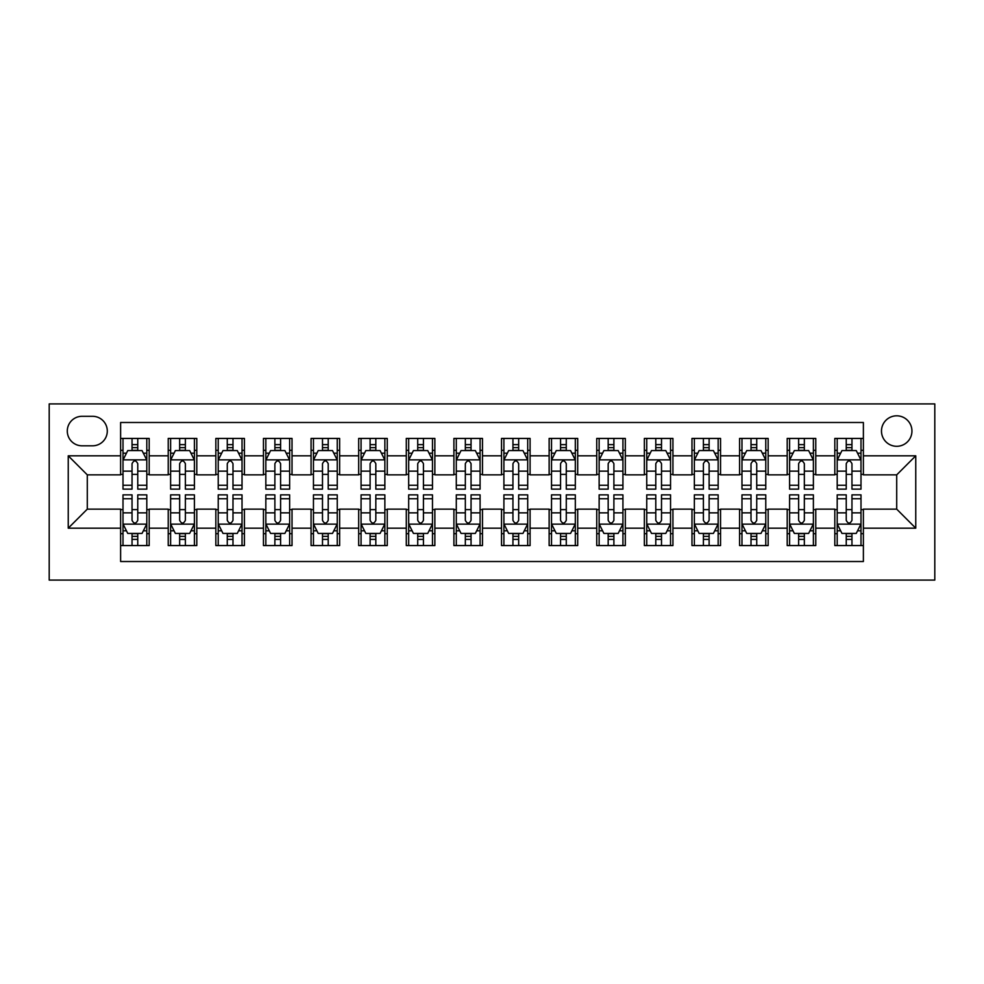 <?xml version="1.0" encoding="UTF-8"?>
<svg xmlns="http://www.w3.org/2000/svg" width="984" height="984" viewBox="0 0 984 984"><rect width="100%" height="100%" fill="white"/><g stroke="black" fill="none" stroke-linecap="round" stroke-linejoin="round"><path stroke-width="1.48" d="M896.707 415.814A15.24 15.24 0 0 0 881.479 431.053A15.24 15.24 0 0 0 896.707 446.293A15.24 15.24 0 0 0 911.947 431.053A15.24 15.24 0 0 0 896.707 415.814M49.2 580.08L934.8 580.08L934.8 403.92L49.2 403.92L49.2 580.08M863.386 438.433L834.813 438.433L834.813 455.813L815.773 455.813L815.773 474.854L834.813 474.854L834.813 455.813M815.773 455.813L815.773 438.433L787.2 438.433L787.2 455.813L768.16 455.813L768.16 474.854L787.2 474.854L787.2 455.813M768.16 455.813L768.16 438.433L739.587 438.433L739.587 455.813L720.546 455.813L720.546 474.854L739.587 474.854L739.587 455.813M720.546 455.813L720.546 438.433L691.973 438.433L691.973 455.813L672.933 455.813L672.933 474.854L691.973 474.854L691.973 455.813M672.933 455.813L672.933 438.433L644.36 438.433L644.36 455.813L625.32 455.813L625.32 474.854L644.36 474.854L644.36 455.813M625.32 455.813L625.32 438.433L596.747 438.433L596.747 455.813L577.706 455.813L577.706 474.854L596.747 474.854L596.747 455.813M577.706 455.813L577.706 438.433L549.134 438.433L549.134 455.813L530.093 455.813L530.093 474.854L549.134 474.854L549.134 455.813M530.093 455.813L530.093 438.433L501.52 438.433L501.52 455.813L482.48 455.813L482.48 474.854L501.52 474.854L501.52 455.813M482.48 455.813L482.48 438.433L453.907 438.433L453.907 455.813L434.867 455.813L434.867 474.854L453.907 474.854L453.907 455.813M434.867 455.813L434.867 438.433L406.294 438.433L406.294 455.813L387.253 455.813L387.253 474.854L406.294 474.854L406.294 455.813M387.253 455.813L387.253 438.433L358.68 438.433L358.68 455.813L339.64 455.813L339.64 474.854L358.68 474.854L358.68 455.813M339.64 455.813L339.64 438.433L311.067 438.433L311.067 455.813L292.027 455.813L292.027 474.854L311.067 474.854L311.067 455.813M292.027 455.813L292.027 438.433L263.454 438.433L263.454 455.813L244.413 455.813L244.413 474.854L263.454 474.854L263.454 455.813M244.413 455.813L244.413 438.433L215.84 438.433L215.84 455.813L196.8 455.813L196.8 474.854L215.84 474.854L215.84 455.813M196.8 455.813L196.8 438.433L168.227 438.433L168.227 474.854L149.187 474.854L149.187 438.433L120.614 438.433M120.614 545.567L149.187 545.567L149.187 509.146L168.227 509.146L168.227 545.567L196.8 545.567L196.8 509.146L215.84 509.146L215.84 528.187L196.8 528.187M215.84 528.187L215.84 545.567L244.413 545.567L244.413 509.146L263.454 509.146L263.454 528.187L244.413 528.187M263.454 528.187L263.454 545.567L292.027 545.567L292.027 509.146L311.067 509.146L311.067 528.187L292.027 528.187M311.067 528.187L311.067 545.567L339.64 545.567L339.64 509.146L358.68 509.146L358.68 528.187L339.64 528.187M358.68 528.187L358.68 545.567L387.253 545.567L387.253 509.146L406.294 509.146L406.294 528.187L387.253 528.187M406.294 528.187L406.294 545.567L434.867 545.567L434.867 509.146L453.907 509.146L453.907 528.187L434.867 528.187M453.907 528.187L453.907 545.567L482.48 545.567L482.48 509.146L501.52 509.146L501.52 528.187L482.48 528.187M501.52 528.187L501.52 545.567L530.093 545.567L530.093 509.146L549.134 509.146L549.134 528.187L530.093 528.187M549.134 528.187L549.134 545.567L577.706 545.567L577.706 509.146L596.747 509.146L596.747 528.187L577.706 528.187M596.747 528.187L596.747 545.567L625.32 545.567L625.32 509.146L644.36 509.146L644.36 528.187L625.32 528.187M644.36 528.187L644.36 545.567L672.933 545.567L672.933 509.146L691.973 509.146L691.973 528.187L672.933 528.187M691.973 528.187L691.973 545.567L720.546 545.567L720.546 509.146L739.587 509.146L739.587 528.187L720.546 528.187M739.587 528.187L739.587 545.567L768.16 545.567L768.16 509.146L787.2 509.146L787.2 528.187L768.16 528.187M787.2 528.187L787.2 545.567L815.773 545.567L815.773 509.146L834.813 509.146L834.813 528.187L815.773 528.187M82.053 445.813L92.533 445.813A14.76 14.76 0 0 0 107.293 431.053A14.76 14.76 0 0 0 92.533 416.293L82.053 416.293A14.76 14.76 0 0 0 67.293 431.053A14.76 14.76 0 0 0 82.053 445.813M863.386 455.813L863.386 422.48L120.614 422.48L120.614 474.854L87.293 474.854L87.293 509.146L120.614 509.146L120.614 561.52L863.386 561.52L863.386 509.146L896.707 509.146L896.707 474.854L863.386 474.854L863.386 455.813L915.76 455.813L915.76 528.187L863.386 528.187M120.614 528.187L68.24 528.187L68.24 455.813L120.614 455.813M834.813 528.187L834.813 545.567L863.386 545.567M120.614 450.34L123 450.34M132.04 450.34L137.76 450.34M146.8 450.34L149.187 450.34M120.614 474.386L123 474.386M132.04 474.386L137.76 474.386M146.8 474.386L149.187 474.386M120.614 509.614L123 509.614M132.04 509.614L137.76 509.614M146.8 509.614L149.187 509.614M120.614 533.66L123 533.66M132.04 533.66L137.76 533.66M146.8 533.66L149.187 533.66M168.227 474.386L170.613 474.386M179.654 474.386L185.373 474.386M194.414 474.386L196.8 474.386M168.227 450.34L170.613 450.34M179.654 450.34L185.373 450.34M194.414 450.34L196.8 450.34M168.227 509.614L170.613 509.614M179.654 509.614L185.373 509.614M194.414 509.614L196.8 509.614M168.227 533.66L170.613 533.66M179.654 533.66L185.373 533.66M194.414 533.66L196.8 533.66M215.84 509.614L218.227 509.614M227.267 509.614L232.987 509.614M242.027 509.614L244.413 509.614M215.84 533.66L218.227 533.66M227.267 533.66L232.987 533.66M242.027 533.66L244.413 533.66M215.84 450.34L218.227 450.34M227.267 450.34L232.987 450.34M242.027 450.34L244.413 450.34M215.84 474.386L218.227 474.386M227.267 474.386L232.987 474.386M242.027 474.386L244.413 474.386M263.454 509.614L265.84 509.614M274.88 509.614L280.6 509.614M289.64 509.614L292.027 509.614M263.454 533.66L265.84 533.66M274.88 533.66L280.6 533.66M289.64 533.66L292.027 533.66M263.454 450.34L265.84 450.34M274.88 450.34L280.6 450.34M289.64 450.34L292.027 450.34M263.454 474.386L265.84 474.386M274.88 474.386L280.6 474.386M289.64 474.386L292.027 474.386M311.067 509.614L313.453 509.614M322.494 509.614L328.213 509.614M337.254 509.614L339.64 509.614M311.067 533.66L313.453 533.66M322.494 533.66L328.213 533.66M337.254 533.66L339.64 533.66M311.067 450.34L313.453 450.34M322.494 450.34L328.213 450.34M337.254 450.34L339.64 450.34M311.067 474.386L313.453 474.386M322.494 474.386L328.213 474.386M337.254 474.386L339.64 474.386M358.68 509.614L361.067 509.614M370.107 509.614L375.827 509.614M384.867 509.614L387.253 509.614M358.68 533.66L361.067 533.66M370.107 533.66L375.827 533.66M384.867 533.66L387.253 533.66M358.68 450.34L361.067 450.34M370.107 450.34L375.827 450.34M384.867 450.34L387.253 450.34M358.68 474.386L361.067 474.386M370.107 474.386L375.827 474.386M384.867 474.386L387.253 474.386M406.294 509.614L408.68 509.614M417.72 509.614L423.44 509.614M432.48 509.614L434.867 509.614M406.294 533.66L408.68 533.66M417.72 533.66L423.44 533.66M432.48 533.66L434.867 533.66M406.294 450.34L408.68 450.34M417.72 450.34L423.44 450.34M432.48 450.34L434.867 450.34M406.294 474.386L408.68 474.386M417.72 474.386L423.44 474.386M432.48 474.386L434.867 474.386M453.907 509.614L456.293 509.614M465.334 509.614L471.053 509.614M480.094 509.614L482.48 509.614M453.907 533.66L456.293 533.66M465.334 533.66L471.053 533.66M480.094 533.66L482.48 533.66M453.907 450.34L456.293 450.34M465.334 450.34L471.053 450.34M480.094 450.34L482.48 450.34M453.907 474.386L456.293 474.386M465.334 474.386L471.053 474.386M480.094 474.386L482.48 474.386M501.52 509.614L503.906 509.614M512.947 509.614L518.666 509.614M527.707 509.614L530.093 509.614M501.52 533.66L503.906 533.66M512.947 533.66L518.666 533.66M527.707 533.66L530.093 533.66M501.52 450.34L503.906 450.34M512.947 450.34L518.666 450.34M527.707 450.34L530.093 450.34M501.52 474.386L503.906 474.386M512.947 474.386L518.666 474.386M527.707 474.386L530.093 474.386M549.134 509.614L551.52 509.614M560.56 509.614L566.28 509.614M575.32 509.614L577.706 509.614M549.134 533.66L551.52 533.66M560.56 533.66L566.28 533.66M575.32 533.66L577.706 533.66M549.134 450.34L551.52 450.34M560.56 450.34L566.28 450.34M575.32 450.34L577.706 450.34M549.134 474.386L551.52 474.386M560.56 474.386L566.28 474.386M575.32 474.386L577.706 474.386M596.747 509.614L599.133 509.614M608.173 509.614L613.893 509.614M622.933 509.614L625.32 509.614M596.747 533.66L599.133 533.66M608.173 533.66L613.893 533.66M622.933 533.66L625.32 533.66M596.747 450.34L599.133 450.34M608.173 450.34L613.893 450.34M622.933 450.34L625.32 450.34M596.747 474.386L599.133 474.386M608.173 474.386L613.893 474.386M622.933 474.386L625.32 474.386M644.36 509.614L646.746 509.614M655.787 509.614L661.506 509.614M670.547 509.614L672.933 509.614M644.36 533.66L646.746 533.66M655.787 533.66L661.506 533.66M670.547 533.66L672.933 533.66M644.36 450.34L646.746 450.34M655.787 450.34L661.506 450.34M670.547 450.34L672.933 450.34M644.36 474.386L646.746 474.386M655.787 474.386L661.506 474.386M670.547 474.386L672.933 474.386M691.973 509.614L694.36 509.614M703.4 509.614L709.12 509.614M718.16 509.614L720.546 509.614M691.973 533.66L694.36 533.66M703.4 533.66L709.12 533.66M718.16 533.66L720.546 533.66M691.973 450.34L694.36 450.34M703.4 450.34L709.12 450.34M718.16 450.34L720.546 450.34M691.973 474.386L694.36 474.386M703.4 474.386L709.12 474.386M718.16 474.386L720.546 474.386M739.587 509.614L741.973 509.614M751.013 509.614L756.733 509.614M765.773 509.614L768.16 509.614M739.587 533.66L741.973 533.66M751.013 533.66L756.733 533.66M765.773 533.66L768.16 533.66M739.587 450.34L741.973 450.34M751.013 450.34L756.733 450.34M765.773 450.34L768.16 450.34M739.587 474.386L741.973 474.386M751.013 474.386L756.733 474.386M765.773 474.386L768.16 474.386M787.2 509.614L789.586 509.614M798.627 509.614L804.346 509.614M813.387 509.614L815.773 509.614M787.2 533.66L789.586 533.66M798.627 533.66L804.346 533.66M813.387 533.66L815.773 533.66M787.2 450.34L789.586 450.34M798.627 450.34L804.346 450.34M813.387 450.34L815.773 450.34M787.2 474.386L789.586 474.386M798.627 474.386L804.346 474.386M813.387 474.386L815.773 474.386M834.813 509.614L837.199 509.614M846.24 509.614L851.959 509.614M861 509.614L863.386 509.614M834.813 533.66L837.199 533.66M846.24 533.66L851.959 533.66M861 533.66L863.386 533.66M834.813 450.34L837.199 450.34M846.24 450.34L851.959 450.34M861 450.34L863.386 450.34M834.813 474.386L837.199 474.386M846.24 474.386L851.959 474.386M861 474.386L863.386 474.386M87.293 474.854L68.24 455.813M87.293 509.146L68.24 528.187M915.76 455.813L896.707 474.854M915.76 528.187L896.707 509.146M137.76 444.62L132.04 444.62M146.8 485.26L137.76 485.26L137.76 489.146L146.8 489.146L146.8 460.094L142.04 450.574L127.76 450.574L123 460.094L123 489.146L132.04 489.146L132.04 485.26L123 485.26M123 460.094L123 438.433M146.8 460.094L146.8 438.433M132.04 450.574L132.04 438.433M137.76 438.433L137.76 450.574M137.76 485.26L137.76 463.673C135.853 460.008 133.959 460.008 132.04 463.673L132.04 485.26M132.04 539.38L137.76 539.38M123 498.74L132.04 498.74L132.04 494.854L123 494.854L123 523.906L127.76 533.426L142.04 533.426L146.8 523.906L146.8 494.854L137.76 494.854L137.76 498.74L146.8 498.74M146.8 523.906L146.8 545.567M123 523.906L123 545.567M137.76 533.426L137.76 545.567M132.04 545.567L132.04 533.426M132.04 498.74L132.04 520.327C133.947 523.992 135.853 523.992 137.76 520.327L137.76 498.74M185.373 444.62L179.654 444.62M194.414 485.26L185.373 485.26L185.373 489.146L194.414 489.146L194.414 460.094L189.654 450.574L175.373 450.574L170.613 460.094L170.613 489.146L179.654 489.146L179.654 485.26L170.613 485.26M170.613 460.094L170.613 438.433M194.414 460.094L194.414 438.433M179.654 450.574L179.654 438.433M185.373 438.433L185.373 450.574M185.373 485.26L185.373 463.673C183.467 460.008 181.56 460.008 179.654 463.673L179.654 485.26M232.987 444.62L227.267 444.62M242.027 485.26L232.987 485.26L232.987 489.146L242.027 489.146L242.027 460.094L237.267 450.574L222.987 450.574L218.227 460.094L218.227 489.146L227.267 489.146L227.267 485.26L218.227 485.26M218.227 460.094L218.227 438.433M242.027 460.094L242.027 438.433M227.267 450.574L227.267 438.433M232.987 438.433L232.987 450.574M232.987 485.26L232.987 463.673C231.08 460.008 229.174 460.008 227.267 463.673L227.267 485.26M280.6 444.62L274.88 444.62M289.64 485.26L280.6 485.26L280.6 489.146L289.64 489.146L289.64 460.094L284.88 450.574L270.6 450.574L265.84 460.094L265.84 489.146L274.88 489.146L274.88 485.26L265.84 485.26M265.84 460.094L265.84 438.433M289.64 460.094L289.64 438.433M274.88 450.574L274.88 438.433M280.6 438.433L280.6 450.574M280.6 485.26L280.6 463.673C278.693 460.008 276.787 460.008 274.88 463.673L274.88 485.26M328.213 444.62L322.494 444.62M337.254 485.26L328.213 485.26L328.213 489.146L337.254 489.146L337.254 460.094L332.494 450.574L318.213 450.574L313.453 460.094L313.453 489.146L322.494 489.146L322.494 485.26L313.453 485.26M313.453 460.094L313.453 438.433M337.254 460.094L337.254 438.433M322.494 450.574L322.494 438.433M328.213 438.433L328.213 450.574M328.213 485.26L328.213 463.673C326.307 460.008 324.4 460.008 322.494 463.673L322.494 485.26M179.654 539.38L185.373 539.38M170.613 498.74L179.654 498.74L179.654 494.854L170.613 494.854L170.613 523.906L175.373 533.426L189.654 533.426L194.414 523.906L194.414 494.854L185.373 494.854L185.373 498.74L194.414 498.74M194.414 523.906L194.414 545.567M170.613 523.906L170.613 545.567M185.373 533.426L185.373 545.567M179.654 545.567L179.654 533.426M179.654 498.74L179.654 520.327C181.56 523.992 183.467 523.992 185.373 520.327L185.373 498.74M227.267 539.38L232.987 539.38M218.227 498.74L227.267 498.74L227.267 494.854L218.227 494.854L218.227 523.906L222.987 533.426L237.267 533.426L242.027 523.906L242.027 494.854L232.987 494.854L232.987 498.74L242.027 498.74M242.027 523.906L242.027 545.567M218.227 523.906L218.227 545.567M232.987 533.426L232.987 545.567M227.267 545.567L227.267 533.426M227.267 498.74L227.267 520.327C229.174 523.992 231.08 523.992 232.987 520.327L232.987 498.74M274.88 539.38L280.6 539.38M265.84 498.74L274.88 498.74L274.88 494.854L265.84 494.854L265.84 523.906L270.6 533.426L284.88 533.426L289.64 523.906L289.64 494.854L280.6 494.854L280.6 498.74L289.64 498.74M289.64 523.906L289.64 545.567M265.84 523.906L265.84 545.567M280.6 533.426L280.6 545.567M274.88 545.567L274.88 533.426M274.88 498.74L274.88 520.327C276.787 523.992 278.693 523.992 280.6 520.327L280.6 498.74M322.494 539.38L328.213 539.38M313.453 498.74L322.494 498.74L322.494 494.854L313.453 494.854L313.453 523.906L318.213 533.426L332.494 533.426L337.254 523.906L337.254 494.854L328.213 494.854L328.213 498.74L337.254 498.74M337.254 523.906L337.254 545.567M313.453 523.906L313.453 545.567M328.213 533.426L328.213 545.567M322.494 545.567L322.494 533.426M322.494 498.74L322.494 520.327C324.4 523.992 326.307 523.992 328.213 520.327L328.213 498.74M375.827 444.62L370.107 444.62M384.867 485.26L375.827 485.26L375.827 489.146L384.867 489.146L384.867 460.094L380.107 450.574L365.827 450.574L361.067 460.094L361.067 489.146L370.107 489.146L370.107 485.26L361.067 485.26M361.067 460.094L361.067 438.433M384.867 460.094L384.867 438.433M370.107 450.574L370.107 438.433M375.827 438.433L375.827 450.574M375.827 485.26L375.827 463.673C373.92 460.008 372.013 460.008 370.107 463.673L370.107 485.26M370.107 539.38L375.827 539.38M361.067 498.74L370.107 498.74L370.107 494.854L361.067 494.854L361.067 523.906L365.827 533.426L380.107 533.426L384.867 523.906L384.867 494.854L375.827 494.854L375.827 498.74L384.867 498.74M384.867 523.906L384.867 545.567M361.067 523.906L361.067 545.567M375.827 533.426L375.827 545.567M370.107 545.567L370.107 533.426M370.107 498.74L370.107 520.327C372.013 523.992 373.92 523.992 375.827 520.327L375.827 498.74M423.44 444.62L417.72 444.62M432.48 485.26L423.44 485.26L423.44 489.146L432.48 489.146L432.48 460.094L427.72 450.574L413.44 450.574L408.68 460.094L408.68 489.146L417.72 489.146L417.72 485.26L408.68 485.26M408.68 460.094L408.68 438.433M432.48 460.094L432.48 438.433M417.72 450.574L417.72 438.433M423.44 438.433L423.44 450.574M423.44 485.26L423.44 463.673C421.533 460.008 419.627 460.008 417.72 463.673L417.72 485.26M417.72 539.38L423.44 539.38M408.68 498.74L417.72 498.74L417.72 494.854L408.68 494.854L408.68 523.906L413.44 533.426L427.72 533.426L432.48 523.906L432.48 494.854L423.44 494.854L423.44 498.74L432.48 498.74M432.48 523.906L432.48 545.567M408.68 523.906L408.68 545.567M423.44 533.426L423.44 545.567M417.72 545.567L417.72 533.426M417.72 498.74L417.72 520.327C419.627 523.992 421.533 523.992 423.44 520.327L423.44 498.74M471.053 444.62L465.334 444.62M480.094 485.26L471.053 485.26L471.053 489.146L480.094 489.146L480.094 460.094L475.333 450.574L461.053 450.574L456.293 460.094L456.293 489.146L465.334 489.146L465.334 485.26L456.293 485.26M456.293 460.094L456.293 438.433M480.094 460.094L480.094 438.433M465.334 450.574L465.334 438.433M471.053 438.433L471.053 450.574M471.053 485.26L471.053 463.673C469.147 460.008 467.24 460.008 465.334 463.673L465.334 485.26M465.334 539.38L471.053 539.38M456.293 498.74L465.334 498.74L465.334 494.854L456.293 494.854L456.293 523.906L461.053 533.426L475.333 533.426L480.094 523.906L480.094 494.854L471.053 494.854L471.053 498.74L480.094 498.74M480.094 523.906L480.094 545.567M456.293 523.906L456.293 545.567M471.053 533.426L471.053 545.567M465.334 545.567L465.334 533.426M465.334 498.74L465.334 520.327C467.24 523.992 469.147 523.992 471.053 520.327L471.053 498.74M518.666 444.62L512.947 444.62M527.707 485.26L518.666 485.26L518.666 489.146L527.707 489.146L527.707 460.094L522.947 450.574L508.666 450.574L503.906 460.094L503.906 489.146L512.947 489.146L512.947 485.26L503.906 485.26M503.906 460.094L503.906 438.433M527.707 460.094L527.707 438.433M512.947 450.574L512.947 438.433M518.666 438.433L518.666 450.574M518.666 485.26L518.666 463.673C516.76 460.008 514.853 460.008 512.947 463.673L512.947 485.26M512.947 539.38L518.666 539.38M503.906 498.74L512.947 498.74L512.947 494.854L503.906 494.854L503.906 523.906L508.666 533.426L522.947 533.426L527.707 523.906L527.707 494.854L518.666 494.854L518.666 498.74L527.707 498.74M527.707 523.906L527.707 545.567M503.906 523.906L503.906 545.567M518.666 533.426L518.666 545.567M512.947 545.567L512.947 533.426M512.947 498.74L512.947 520.327C514.853 523.992 516.76 523.992 518.666 520.327L518.666 498.74M566.28 444.62L560.56 444.62M575.32 485.26L566.28 485.26L566.28 489.146L575.32 489.146L575.32 460.094L570.56 450.574L556.28 450.574L551.52 460.094L551.52 489.146L560.56 489.146L560.56 485.26L551.52 485.26M551.52 460.094L551.52 438.433M575.32 460.094L575.32 438.433M560.56 450.574L560.56 438.433M566.28 438.433L566.28 450.574M566.28 485.26L566.28 463.673C564.373 460.008 562.467 460.008 560.56 463.673L560.56 485.26M560.56 539.38L566.28 539.38M551.52 498.74L560.56 498.74L560.56 494.854L551.52 494.854L551.52 523.906L556.28 533.426L570.56 533.426L575.32 523.906L575.32 494.854L566.28 494.854L566.28 498.74L575.32 498.74M575.32 523.906L575.32 545.567M551.52 523.906L551.52 545.567M566.28 533.426L566.28 545.567M560.56 545.567L560.56 533.426M560.56 498.74L560.56 520.327C562.467 523.992 564.373 523.992 566.28 520.327L566.28 498.74M613.893 444.62L608.173 444.62M622.933 485.26L613.893 485.26L613.893 489.146L622.933 489.146L622.933 460.094L618.173 450.574L603.893 450.574L599.133 460.094L599.133 489.146L608.173 489.146L608.173 485.26L599.133 485.26M599.133 460.094L599.133 438.433M622.933 460.094L622.933 438.433M608.173 450.574L608.173 438.433M613.893 438.433L613.893 450.574M613.893 485.26L613.893 463.673C611.986 460.008 610.08 460.008 608.173 463.673L608.173 485.26M608.173 539.38L613.893 539.38M599.133 498.74L608.173 498.74L608.173 494.854L599.133 494.854L599.133 523.906L603.893 533.426L618.173 533.426L622.933 523.906L622.933 494.854L613.893 494.854L613.893 498.74L622.933 498.74M622.933 523.906L622.933 545.567M599.133 523.906L599.133 545.567M613.893 533.426L613.893 545.567M608.173 545.567L608.173 533.426M608.173 498.74L608.173 520.327C610.08 523.992 611.986 523.992 613.893 520.327L613.893 498.74M661.506 444.62L655.787 444.62M670.547 485.26L661.506 485.26L661.506 489.146L670.547 489.146L670.547 460.094L665.787 450.574L651.506 450.574L646.746 460.094L646.746 489.146L655.787 489.146L655.787 485.26L646.746 485.26M646.746 460.094L646.746 438.433M670.547 460.094L670.547 438.433M655.787 450.574L655.787 438.433M661.506 438.433L661.506 450.574M661.506 485.26L661.506 463.673C659.6 460.008 657.693 460.008 655.787 463.673L655.787 485.26M655.787 539.38L661.506 539.38M646.746 498.74L655.787 498.74L655.787 494.854L646.746 494.854L646.746 523.906L651.506 533.426L665.787 533.426L670.547 523.906L670.547 494.854L661.506 494.854L661.506 498.74L670.547 498.74M670.547 523.906L670.547 545.567M646.746 523.906L646.746 545.567M661.506 533.426L661.506 545.567M655.787 545.567L655.787 533.426M655.787 498.74L655.787 520.327C657.693 523.992 659.6 523.992 661.506 520.327L661.506 498.74M709.12 444.62L703.4 444.62M718.16 485.26L709.12 485.26L709.12 489.146L718.16 489.146L718.16 460.094L713.4 450.574L699.12 450.574L694.36 460.094L694.36 489.146L703.4 489.146L703.4 485.26L694.36 485.26M694.36 460.094L694.36 438.433M718.16 460.094L718.16 438.433M703.4 450.574L703.4 438.433M709.12 438.433L709.12 450.574M709.12 485.26L709.12 463.673C707.213 460.008 705.307 460.008 703.4 463.673L703.4 485.26M703.4 539.38L709.12 539.38M694.36 498.74L703.4 498.74L703.4 494.854L694.36 494.854L694.36 523.906L699.12 533.426L713.4 533.426L718.16 523.906L718.16 494.854L709.12 494.854L709.12 498.74L718.16 498.74M718.16 523.906L718.16 545.567M694.36 523.906L694.36 545.567M709.12 533.426L709.12 545.567M703.4 545.567L703.4 533.426M703.4 498.74L703.4 520.327C705.307 523.992 707.213 523.992 709.12 520.327L709.12 498.74M751.013 539.38L756.733 539.38M741.973 498.74L751.013 498.74L751.013 494.854L741.973 494.854L741.973 523.906L746.733 533.426L761.013 533.426L765.773 523.906L765.773 494.854L756.733 494.854L756.733 498.74L765.773 498.74M765.773 523.906L765.773 545.567M741.973 523.906L741.973 545.567M756.733 533.426L756.733 545.567M751.013 545.567L751.013 533.426M751.013 498.74L751.013 520.327C752.92 523.992 754.826 523.992 756.733 520.327L756.733 498.74M798.627 539.38L804.346 539.38M789.586 498.74L798.627 498.74L798.627 494.854L789.586 494.854L789.586 523.906L794.346 533.426L808.627 533.426L813.387 523.906L813.387 494.854L804.346 494.854L804.346 498.74L813.387 498.74M813.387 523.906L813.387 545.567M789.586 523.906L789.586 545.567M804.346 533.426L804.346 545.567M798.627 545.567L798.627 533.426M798.627 498.74L798.627 520.327C800.533 523.992 802.44 523.992 804.346 520.327L804.346 498.74M756.733 444.62L751.013 444.62M765.773 485.26L756.733 485.26L756.733 489.146L765.773 489.146L765.773 460.094L761.013 450.574L746.733 450.574L741.973 460.094L741.973 489.146L751.013 489.146L751.013 485.26L741.973 485.26M741.973 460.094L741.973 438.433M765.773 460.094L765.773 438.433M751.013 450.574L751.013 438.433M756.733 438.433L756.733 450.574M756.733 485.26L756.733 463.673C754.826 460.008 752.92 460.008 751.013 463.673L751.013 485.26M804.346 444.62L798.627 444.62M813.387 485.26L804.346 485.26L804.346 489.146L813.387 489.146L813.387 460.094L808.627 450.574L794.346 450.574L789.586 460.094L789.586 489.146L798.627 489.146L798.627 485.26L789.586 485.26M789.586 460.094L789.586 438.433M813.387 460.094L813.387 438.433M798.627 450.574L798.627 438.433M804.346 438.433L804.346 450.574M804.346 485.26L804.346 463.673C802.44 460.008 800.533 460.008 798.627 463.673L798.627 485.26M851.959 444.62L846.24 444.62M861 485.26L851.959 485.26L851.959 489.146L861 489.146L861 460.094L856.24 450.574L841.96 450.574L837.199 460.094L837.199 489.146L846.24 489.146L846.24 485.26L837.199 485.26M837.199 460.094L837.199 438.433M861 460.094L861 438.433M846.24 450.574L846.24 438.433M851.959 438.433L851.959 450.574M851.959 485.26L851.959 463.673C850.053 460.008 848.146 460.008 846.24 463.673L846.24 485.26M846.24 539.38L851.959 539.38M837.199 498.74L846.24 498.74L846.24 494.854L837.199 494.854L837.199 523.906L841.96 533.426L856.24 533.426L861 523.906L861 494.854L851.959 494.854L851.959 498.74L861 498.74M861 523.906L861 545.567M837.199 523.906L837.199 545.567M851.959 533.426L851.959 545.567M846.24 545.567L846.24 533.426M846.24 498.74L846.24 520.327C848.146 523.992 850.041 523.992 851.959 520.327L851.959 498.74M168.227 528.187L149.187 528.187M168.227 455.813L149.187 455.813M146.69 459.86L123.123 459.86M123 453.193L126.456 453.193M143.356 453.193L146.8 453.193M132.04 471.139L123 471.139M146.8 471.139L137.76 471.139M137.76 447.659L132.04 447.659M123.123 524.14L146.69 524.14M146.8 530.807L143.356 530.807M126.456 530.807L123 530.807M137.76 512.861L146.8 512.861M123 512.861L132.04 512.861M132.04 536.341L137.76 536.341M194.303 459.86L170.736 459.86M170.613 453.193L174.07 453.193M190.97 453.193L194.414 453.193M179.654 471.139L170.613 471.139M194.414 471.139L185.373 471.139M185.373 447.659L179.654 447.659M241.916 459.86L218.35 459.86M218.227 453.193L221.683 453.193M238.583 453.193L242.027 453.193M227.267 471.139L218.227 471.139M242.027 471.139L232.987 471.139M232.987 447.659L227.267 447.659M289.53 459.86L265.963 459.86M265.84 453.193L269.284 453.193M286.196 453.193L289.64 453.193M274.88 471.139L265.84 471.139M289.64 471.139L280.6 471.139M280.6 447.659L274.88 447.659M337.143 459.86L313.576 459.86M313.453 453.193L316.897 453.193M333.81 453.193L337.254 453.193M322.494 471.139L313.453 471.139M337.254 471.139L328.213 471.139M328.213 447.659L322.494 447.659M170.736 524.14L194.303 524.14M194.414 530.807L190.97 530.807M174.07 530.807L170.613 530.807M185.373 512.861L194.414 512.861M170.613 512.861L179.654 512.861M179.654 536.341L185.373 536.341M218.35 524.14L241.916 524.14M242.027 530.807L238.583 530.807M221.683 530.807L218.227 530.807M232.987 512.861L242.027 512.861M218.227 512.861L227.267 512.861M227.267 536.341L232.987 536.341M265.963 524.14L289.53 524.14M289.64 530.807L286.196 530.807M269.284 530.807L265.84 530.807M280.6 512.861L289.64 512.861M265.84 512.861L274.88 512.861M274.88 536.341L280.6 536.341M313.576 524.14L337.143 524.14M337.254 530.807L333.81 530.807M316.897 530.807L313.453 530.807M328.213 512.861L337.254 512.861M313.453 512.861L322.494 512.861M322.494 536.341L328.213 536.341M384.756 459.86L361.189 459.86M361.067 453.193L364.511 453.193M381.423 453.193L384.867 453.193M370.107 471.139L361.067 471.139M384.867 471.139L375.827 471.139M375.827 447.659L370.107 447.659M361.189 524.14L384.756 524.14M384.867 530.807L381.423 530.807M364.511 530.807L361.067 530.807M375.827 512.861L384.867 512.861M361.067 512.861L370.107 512.861M370.107 536.341L375.827 536.341M432.37 459.86L408.791 459.86M408.68 453.193L412.124 453.193M429.036 453.193L432.48 453.193M417.72 471.139L408.68 471.139M432.48 471.139L423.44 471.139M423.44 447.659L417.72 447.659M408.791 524.14L432.37 524.14M432.48 530.807L429.036 530.807M412.124 530.807L408.68 530.807M423.44 512.861L432.48 512.861M408.68 512.861L417.72 512.861M417.72 536.341L423.44 536.341M479.983 459.86L456.404 459.86M456.293 453.193L459.737 453.193M476.65 453.193L480.094 453.193M465.334 471.139L456.293 471.139M480.094 471.139L471.053 471.139M471.053 447.659L465.334 447.659M456.404 524.14L479.983 524.14M480.094 530.807L476.65 530.807M459.737 530.807L456.293 530.807M471.053 512.861L480.094 512.861M456.293 512.861L465.334 512.861M465.334 536.341L471.053 536.341M527.596 459.86L504.017 459.86M503.906 453.193L507.35 453.193M524.263 453.193L527.707 453.193M512.947 471.139L503.906 471.139M527.707 471.139L518.666 471.139M518.666 447.659L512.947 447.659M504.017 524.14L527.596 524.14M527.707 530.807L524.263 530.807M507.35 530.807L503.906 530.807M518.666 512.861L527.707 512.861M503.906 512.861L512.947 512.861M512.947 536.341L518.666 536.341M575.209 459.86L551.63 459.86M551.52 453.193L554.964 453.193M571.876 453.193L575.32 453.193M560.56 471.139L551.52 471.139M575.32 471.139L566.28 471.139M566.28 447.659L560.56 447.659M551.63 524.14L575.209 524.14M575.32 530.807L571.876 530.807M554.964 530.807L551.52 530.807M566.28 512.861L575.32 512.861M551.52 512.861L560.56 512.861M560.56 536.341L566.28 536.341M622.811 459.86L599.244 459.86M599.133 453.193L602.577 453.193M619.489 453.193L622.933 453.193M608.173 471.139L599.133 471.139M622.933 471.139L613.893 471.139M613.893 447.659L608.173 447.659M599.244 524.14L622.811 524.14M622.933 530.807L619.489 530.807M602.577 530.807L599.133 530.807M613.893 512.861L622.933 512.861M599.133 512.861L608.173 512.861M608.173 536.341L613.893 536.341M670.424 459.86L646.857 459.86M646.746 453.193L650.19 453.193M667.103 453.193L670.547 453.193M655.787 471.139L646.746 471.139M670.547 471.139L661.506 471.139M661.506 447.659L655.787 447.659M646.857 524.14L670.424 524.14M670.547 530.807L667.103 530.807M650.19 530.807L646.746 530.807M661.506 512.861L670.547 512.861M646.746 512.861L655.787 512.861M655.787 536.341L661.506 536.341M718.037 459.86L694.47 459.86M694.36 453.193L697.804 453.193M714.716 453.193L718.16 453.193M703.4 471.139L694.36 471.139M718.16 471.139L709.12 471.139M709.12 447.659L703.4 447.659M694.47 524.14L718.037 524.14M718.16 530.807L714.716 530.807M697.804 530.807L694.36 530.807M709.12 512.861L718.16 512.861M694.36 512.861L703.4 512.861M703.4 536.341L709.12 536.341M742.084 524.14L765.65 524.14M765.773 530.807L762.317 530.807M745.417 530.807L741.973 530.807M756.733 512.861L765.773 512.861M741.973 512.861L751.013 512.861M751.013 536.341L756.733 536.341M789.697 524.14L813.264 524.14M813.387 530.807L809.93 530.807M793.03 530.807L789.586 530.807M804.346 512.861L813.387 512.861M789.586 512.861L798.627 512.861M798.627 536.341L804.346 536.341M765.65 459.86L742.084 459.86M741.973 453.193L745.417 453.193M762.317 453.193L765.773 453.193M751.013 471.139L741.973 471.139M765.773 471.139L756.733 471.139M756.733 447.659L751.013 447.659M813.264 459.86L789.697 459.86M789.586 453.193L793.03 453.193M809.93 453.193L813.387 453.193M798.627 471.139L789.586 471.139M813.387 471.139L804.346 471.139M804.346 447.659L798.627 447.659M860.877 459.86L837.31 459.86M837.199 453.193L840.644 453.193M857.544 453.193L861 453.193M846.24 471.139L837.199 471.139M861 471.139L851.959 471.139M851.959 447.659L846.24 447.659M837.31 524.14L860.877 524.14M861 530.807L857.544 530.807M840.644 530.807L837.199 530.807M851.959 512.861L861 512.861M837.199 512.861L846.24 512.861M846.24 536.341L851.959 536.341"/></g></svg>
